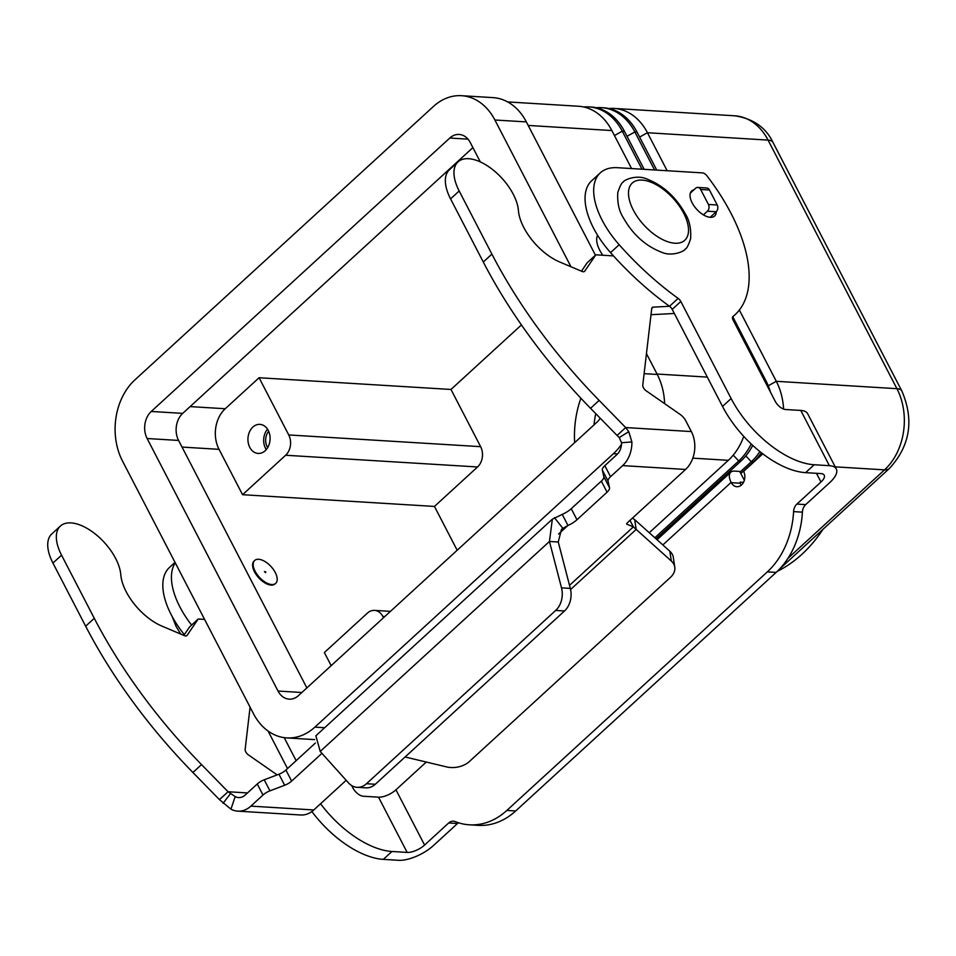 <?xml version="1.0" encoding="UTF-8"?>
<svg xmlns="http://www.w3.org/2000/svg" width="956" height="956" viewBox="0 0 956 956"><rect width="100%" height="100%" fill="white"/><g stroke="black" fill="none" stroke-linecap="round" stroke-linejoin="round"><path stroke-width="1.43" d="M617.074 435.458L590.533 408.308A339.715 173.383 -132.5 0 1 483.282 262.016L450.563 198.884A41.741 21.307 -132.5 0 1 445.424 182.656A41.741 21.307 -132.5 0 1 449.428 169.762L458.044 161.863A41.741 21.307 47.5 0 0 454.04 174.769A41.741 21.307 47.5 0 0 459.179 190.985L491.898 254.129A339.715 173.383 47.5 0 0 599.149 400.409L625.69 427.559L628.761 431.694L631.892 441.935A27.174 20.662 93.5 0 1 622.655 465.608L610.549 476.697A9.703 3.896 152.6 0 0 608.076 481.155L609.534 487.727A9.703 3.896 -27.4 0 1 607.06 492.185L576.97 519.753A14.555 5.844 -27.4 0 1 567.96 525.442L561.507 529.218L558.268 542.004L570.314 588.394A19.407 14.758 93.5 0 1 564.494 610.98L375.302 784.267L366.495 783.717A19.407 14.758 93.5 0 1 357.126 787.314A19.407 14.758 93.5 0 1 348.534 782.916L320.212 751.428L315.874 735.773L552.329 519.192L562.236 514.388A14.555 5.844 152.6 0 0 571.246 508.7L601.336 481.143A9.703 3.896 152.6 0 0 603.798 476.685L602.352 470.113A9.703 3.896 -27.4 0 1 604.825 465.656L616.931 454.566A13.587 10.337 -86.5 0 0 621.543 442.724L619.285 437.561L617.074 435.458L625.69 427.559L691.355 431.574L685.763 420.795A9.703 4.959 47.5 0 0 680.17 414.45L646.16 390.801A4.852 2.474 -132.5 0 1 642.767 385.232L651.729 308.489A4.852 2.474 -132.5 0 1 652.183 307.509A4.852 2.474 -132.5 0 1 653.151 307.139L669.535 306.29M60.419 526.051L51.803 533.938A41.741 21.307 47.5 0 0 47.8 546.844A41.741 21.307 47.5 0 0 52.938 563.06L85.658 626.204A339.715 173.383 47.5 0 0 192.909 772.484L219.45 799.634L224.278 795.225L228.066 791.747L201.525 764.597A339.715 173.383 -132.5 0 1 94.274 618.305L61.554 555.173A41.741 21.307 -132.5 0 1 56.416 538.957A41.741 21.307 -132.5 0 1 60.419 526.051A41.741 21.307 -132.5 0 1 95.6 534.249A41.741 21.307 -132.5 0 1 120.791 574.699A43.677 22.287 47.5 0 0 161.934 626.12L184.46 635.644A4.852 2.474 47.5 0 0 186.91 635.585A4.852 2.474 47.5 0 0 187.101 635.358L198.215 618.998L204.572 619.392M346.18 780.299L313.795 809.959A27.174 20.662 -86.5 0 1 300.686 814.99L237.769 811.142A27.174 20.662 93.5 0 1 230.946 809.158L219.45 799.634M237.769 811.142A27.174 20.662 93.5 0 0 250.878 806.123L262.984 795.034A9.703 3.896 -27.4 0 1 269.951 790.851L284.673 785.258A9.703 3.896 152.6 0 0 291.64 781.076L321.73 753.519A14.555 5.844 152.6 0 0 321.933 753.34M405.093 756.973L446.536 766.891A19.407 13.3 -8.5 0 0 469.444 761.466L670.443 577.376A19.407 13.3 171.5 0 0 674.769 567.123A19.407 13.3 171.5 0 0 671.315 561.017L633.362 526.864L626.981 524.258A2.426 0.98 -27.4 0 1 626.718 524.043A2.426 0.98 -27.4 0 1 627.303 522.824L685.572 469.456A27.174 20.662 -86.5 0 0 691.355 431.574M198.215 618.998L189.599 626.897L183.827 635.37M250.078 707.165L245.142 749.408A4.852 2.474 47.5 0 0 248.524 754.977L277.156 774.898M247.484 792.93L228.066 791.747L235.188 796.587A13.587 10.337 -86.5 0 0 238.594 797.579A13.587 10.337 -86.5 0 0 245.154 795.069L257.26 783.98A9.703 3.896 152.6 0 1 264.214 779.797L278.949 774.217A9.703 3.896 -27.4 0 0 285.916 770.034L315.396 743.027M357.126 787.314L365.933 787.852A19.407 14.758 -86.5 0 0 375.302 784.267M564.494 610.98L555.675 610.442L366.495 783.717M632.466 518.104L634.7 519.67L636.17 529.457L570.577 589.529M569.525 585.335L633.362 526.864L629.992 520.363M562.236 514.388L567.96 525.442L558.567 534.045M558.268 542.004L549.461 541.466L552.329 519.192M555.675 610.442A19.407 14.758 -86.5 0 0 561.507 587.856L549.461 541.466L320.212 751.428M613.489 255.897L595.839 254.822L584.725 271.169A4.852 2.474 -132.5 0 1 584.534 271.396A4.852 2.474 -132.5 0 1 582.085 271.456L559.571 261.932A43.677 22.287 -132.5 0 1 518.415 210.523A41.741 21.307 47.5 0 0 493.236 170.06A41.741 21.307 47.5 0 0 458.044 161.863M581.463 271.193L587.223 262.709L595.839 254.822M674.338 313.472A87.355 44.585 -132.5 0 1 673.191 313.556L651 314.691M703.413 214.861L707.392 211.216A4.852 3.693 -86.5 0 0 708.42 204.453L700.652 189.467A4.852 3.693 -86.5 0 0 697.868 187.436A4.852 3.693 -86.5 0 0 695.526 188.332L690.363 193.064M697.868 187.436L706.675 187.974A4.852 3.693 93.5 0 1 709.46 190.005L717.227 204.99A4.852 3.693 93.5 0 1 716.199 211.754L710.153 217.299M634.7 519.67L669.845 551.242A19.407 13.3 -8.5 0 1 673.311 557.336L674.769 567.123M693.877 189.85A16.981 8.664 47.5 0 0 691.678 190.973A16.981 8.664 47.5 0 0 694.187 206.161A16.981 8.664 47.5 0 0 710.308 217.311A16.981 8.664 47.5 0 0 714.622 216.02A16.981 8.664 47.5 0 0 716.283 211.682M574.64 442.664A88.131 67.016 93.5 0 1 580.878 398.222M595.755 413.649A88.131 67.016 -86.5 0 0 593.987 424.942M268.648 431.287A11.938 9.082 -86.5 0 0 267.178 446.799A11.938 9.082 -86.5 0 0 267.656 447.635M268.254 430.439A14.555 11.066 93.5 0 1 268.564 445.855A14.555 11.066 93.5 0 1 258.132 453.431A14.555 11.066 93.5 0 1 249.779 447.348A14.555 11.066 93.5 0 1 249.468 431.945A14.555 11.066 93.5 0 1 259.901 424.368A14.555 11.066 93.5 0 1 268.254 430.439M267.501 429.172A14.555 11.066 -86.5 0 0 265.517 448.316A14.555 11.066 -86.5 0 0 266.258 449.583M255.133 571.294A15.535 7.923 -132.5 0 1 254.714 560.455A15.535 7.923 -132.5 0 1 275.268 572.525A15.535 7.923 -132.5 0 1 275.698 583.363A15.535 7.923 -132.5 0 1 255.133 571.294M275.698 583.363L275.077 583.925A15.535 7.923 -132.5 0 1 254.523 571.855A15.535 7.923 -132.5 0 1 254.105 561.017L254.714 560.455M265.828 571.939L265.517 572.68L264.454 571.533L265.828 571.939M602.842 255.252A24.27 12.38 -132.5 0 1 599.711 250.173A24.27 12.38 -132.5 0 1 597.572 235.224M739.347 310.031L776.296 381.313A58.232 44.287 93.5 0 1 783.597 409.072M740.792 473.495L753.495 461.856A58.232 44.287 -86.5 0 0 761.382 452.75M770.417 392.044A58.232 44.287 -86.5 0 0 765.887 380.679L732.786 316.806M759.9 451.579A58.232 44.287 93.5 0 1 751.332 461.724L740.052 472.049M656.031 538.826L740.912 461.091A58.232 44.287 -86.5 0 0 752.742 445.4M751.213 443.99A58.232 44.287 93.5 0 1 738.749 460.959L654.86 537.774M649.255 532.743L728.329 460.314A58.232 44.287 -86.5 0 0 743.756 436.402M608.829 108.518A58.232 44.287 93.5 0 1 614.063 108.422A58.232 44.287 93.5 0 1 647.439 132.729L667.145 170.73M656.736 170.096L637.031 132.095A58.232 44.287 -86.5 0 0 603.654 107.789L601.479 107.658A58.232 44.287 93.5 0 1 634.856 131.964L654.561 169.965M644.153 169.332L624.447 131.331A58.232 44.287 -86.5 0 0 591.071 107.024L588.896 106.893A58.232 44.287 93.5 0 1 622.272 131.187L641.978 169.188M596.245 107.741A58.232 44.287 93.5 0 1 601.479 107.658M631.569 168.555L611.864 130.554A58.232 44.287 -86.5 0 0 578.488 106.247L507.66 101.922M583.662 106.976A58.232 44.287 93.5 0 1 588.896 106.893M331.17 665.651L324.371 652.542L367.451 613.071A14.555 11.066 93.5 0 1 374.477 610.382A14.555 11.066 93.5 0 1 382.83 616.453L383.487 617.731M259.088 377.74L450.981 389.462L480.641 446.667A14.555 11.066 93.5 0 1 477.546 466.97L434.454 506.429L242.561 494.706L219.032 449.332A29.122 22.143 93.5 0 1 225.234 408.738L259.088 377.74L288.736 434.944L480.641 446.667M242.561 494.706L285.641 455.247A14.555 11.066 -86.5 0 0 288.736 434.944M434.454 506.429L457.171 550.25M777.228 571.389A141.512 107.61 -86.5 0 0 822.949 529.325M595.433 255.192L526.362 121.914A58.232 44.287 -86.5 0 0 492.973 97.62L461.521 95.696A58.232 44.287 93.5 0 1 494.897 120.002L570.971 266.76M664.623 403.647A58.232 44.287 -86.5 0 0 657.262 374.453L646.459 353.624M472.897 147.606L182.716 413.374A19.407 14.758 -86.5 0 0 178.593 440.441L306.864 687.914M600.237 418.238A19.407 14.758 93.5 0 1 597.046 422.134L298.523 695.562A19.407 14.758 93.5 0 1 289.154 699.147A19.407 14.758 93.5 0 1 278.029 691.045L147.128 438.517A19.407 14.758 93.5 0 1 151.251 411.462L449.786 138.034A19.407 14.758 93.5 0 1 459.155 134.449A19.407 14.758 93.5 0 1 470.28 142.552L480.318 161.911M621.508 444.277A58.232 44.287 93.5 0 1 613.405 453.706L314.882 727.122A58.232 44.287 93.5 0 1 286.788 737.901A58.232 44.287 93.5 0 1 253.412 713.594L122.511 461.067A58.232 44.287 93.5 0 1 134.892 379.89L433.427 106.474A58.232 44.287 93.5 0 1 461.521 95.696M521.438 324.932L450.981 389.462M762.792 453.837L743.613 471.392A9.703 7.385 93.5 0 1 743.828 481.669A9.703 7.385 93.5 0 1 736.873 486.712A9.703 7.385 93.5 0 1 731.304 482.672L731.149 482.374A14.555 7.433 -132.5 0 1 730.754 472.204A14.555 7.433 -132.5 0 1 734.459 471.105L739.729 471.428L744.33 480.306M743.493 482.362L740.183 482.159L740.111 483.21L731.304 482.672M600.32 172.845A67.948 34.679 -132.5 0 0 619.177 244.736A194.116 99.077 -132.5 0 0 678.139 298.392A4.852 2.474 47.5 0 1 680.827 301.475L731.137 398.544A77.651 39.626 -132.5 0 0 814.201 464.747L829.402 465.68A27.174 10.91 -27.4 0 1 836.297 468.954A27.174 10.91 -27.4 0 1 829.784 482.541L805.681 504.625L796.874 504.087L820.977 482.003A13.587 5.461 152.6 0 0 824.239 475.216A13.587 5.461 152.6 0 0 820.786 473.579L805.585 472.646A77.651 39.626 -132.5 0 1 722.521 406.431L672.211 309.374A4.852 2.474 47.5 0 0 669.523 306.279A194.116 99.077 -132.5 0 1 610.549 252.623A67.948 34.679 -132.5 0 1 591.704 180.732L600.32 172.845A67.948 34.679 -132.5 0 1 617.576 167.706L702.517 172.893A4.852 2.474 -132.5 0 1 706.902 175.785A145.587 74.305 -132.5 0 1 734.913 314.859A145.587 74.305 -132.5 0 1 732.977 316.508A4.852 2.474 47.5 0 0 732.917 316.567A4.852 2.474 47.5 0 0 733.049 319.949L775.185 401.233A9.703 4.959 47.5 0 0 785.569 409.515L800.77 410.435A27.174 10.91 152.6 0 1 807.665 413.721L836.297 468.954M805.681 504.625A9.703 7.385 93.5 0 0 802.395 512.153A77.651 59.045 -86.5 0 1 776.153 572.405L767.345 571.867A77.651 59.045 -86.5 0 0 793.588 511.615A9.703 7.385 93.5 0 1 796.874 504.087M741.39 485.062A9.703 7.385 93.5 0 1 740.111 483.21M776.153 572.405L515.666 810.975A77.651 59.045 93.5 0 1 478.203 825.351L469.396 824.813A77.651 59.045 93.5 0 1 455.152 821.586A9.703 7.385 -86.5 0 0 453.371 821.18A9.703 7.385 -86.5 0 0 448.687 822.973L424.584 845.056A13.587 5.461 152.6 0 1 407.16 852.417L391.948 851.485A77.651 39.626 -132.5 0 1 320.571 803.757M458.462 822.769A9.703 7.385 -86.5 0 0 457.506 823.522L433.391 845.594A27.174 10.91 -27.4 0 1 398.544 860.304L383.332 859.372A77.651 39.626 -132.5 0 1 311.871 811.536M767.345 571.867L506.859 810.437A77.651 59.045 93.5 0 1 469.396 824.813M351.689 785.569L352.931 787.971A9.703 4.959 47.5 0 0 363.316 796.24L378.528 797.173A13.587 5.461 -27.4 0 0 395.951 789.811L426.268 762.052M191.594 625.057A67.948 34.679 -132.5 0 1 175.271 562.845M296.133 760.665L284.207 737.638M287.517 768.564L268.086 731.065M184.329 634.653A67.948 34.679 -132.5 0 1 169.463 567.47L175.02 562.367M459.179 190.985L450.563 198.884M250.878 806.123L313.795 809.959M685.572 469.456L622.655 465.608M321.73 753.519L321.24 752.563M230.539 793.623L223.035 803.303M235.188 796.587L230.946 809.158M262.984 795.034L257.26 783.98M269.951 790.851L264.214 779.797M284.673 785.258L278.949 774.217M291.64 781.076L285.916 770.034M52.938 563.06L61.554 555.173M192.909 772.484L201.525 764.597M85.658 626.204L94.274 618.305M562.785 528.226L554.42 517.65M570.314 588.394L561.507 587.856M619.285 437.561L628.761 431.694M621.543 442.724L631.892 441.935M599.149 400.409L590.533 408.308M673.992 312.815L673.191 313.556M653.151 307.139L651.741 308.441M491.898 254.129L483.282 262.016M707.392 211.216L716.199 211.754M708.42 204.453L717.227 204.99M700.652 189.467L709.46 190.005M610.549 476.697L604.825 465.656M608.076 481.155L602.352 470.113M609.534 487.727L603.798 476.685M607.06 492.185L601.336 481.143M576.97 519.753L571.246 508.7M671.315 561.017L669.845 551.242M633.35 210.129A38.826 19.813 -132.5 0 1 642.157 180.098A38.826 19.813 -132.5 0 1 683.683 213.212A38.826 19.813 -132.5 0 1 674.888 243.23A38.826 19.813 -132.5 0 1 633.35 210.129M768.242 385.782L776.296 381.313L896.931 388.686A58.232 44.287 93.5 0 1 884.539 469.862L787.923 558.352M758.395 456.693L758.98 457.315M745.811 455.928L751.332 461.724L753.495 461.856M733.228 455.164L738.749 460.959L740.912 461.091M764.489 380.596L765.887 380.679M835.197 466.851L884.539 469.862A19.407 9.907 47.5 0 0 889.474 468.392C910.148 445.807 914.271 420.019 901.855 391.028L772.998 142.444A19.407 7.791 -27.4 0 0 768.074 140.102L896.931 388.686A19.407 7.791 -27.4 0 1 901.855 391.028M657.035 374.035L707.321 377.106M692.825 458.151L728.329 460.314M639.612 137.067L647.439 132.729L768.074 140.102A58.232 44.287 93.5 0 0 734.698 115.796C753.113 118.592 765.875 127.471 772.998 142.444M627.028 136.29L634.856 131.964L637.031 132.095M614.445 135.525L622.272 131.187L624.447 131.331M528.178 125.439L611.864 130.554M382.83 616.453L384.754 616.572M285.641 455.247L477.546 466.97M182.022 447.073L219.032 449.332M147.128 438.517L178.593 440.441M278.029 691.045L301.857 692.503M449.786 138.034L468.01 139.158M151.251 411.462L182.716 413.374M613.405 453.706L617.54 453.957M314.882 727.122L324.658 727.719M644.117 373.653L657.262 374.453M494.897 120.002L526.362 121.914M190.125 406.599L225.234 408.738M731.149 482.374L662.831 544.944M829.402 465.68L800.77 410.435M820.977 482.003L816.472 473.304M814.201 464.747L805.585 472.646M731.137 398.544L722.521 406.431M680.827 301.475L672.211 309.374M678.139 298.392L669.523 306.279M619.177 244.736L610.549 252.623M802.395 512.153L793.588 511.615M515.666 810.975L506.859 810.437M395.951 789.811L424.584 845.056M407.16 852.417L378.528 797.173M383.332 859.372L391.948 851.485M457.506 823.522L448.687 822.973M623.396 181.975C623.336 180.397 636.158 174.183 646.83 178.999C662.998 185.249 675.868 196.936 685.416 214.025C689.491 220.513 691.224 228.747 690.626 238.725C688.44 245.322 686.575 248.835 685.022 249.253C685.082 250.831 672.271 257.045 661.6 252.241C645.42 245.979 632.561 234.304 623.013 217.203C618.938 210.714 617.194 202.481 617.803 192.503C619.978 185.906 621.854 182.405 623.396 181.975M171.996 616.19L176.143 626.491L180.696 634.055M374.477 610.382L390.454 611.362M286.788 737.901L314.655 739.609M779.439 569.167L889.474 468.392M614.063 108.422L734.698 115.796M730.754 472.204L657.035 539.734M732.631 316.95L734.913 314.859"/></g></svg>
